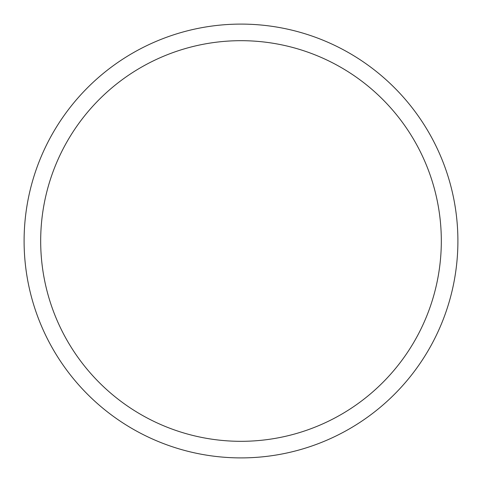 <?xml version="1.0" encoding="UTF-8"?>
<svg xmlns="http://www.w3.org/2000/svg" width="482" height="482" viewBox="0 0 482 482"><rect width="100%" height="100%" fill="white"/><g stroke="black" fill="none" stroke-linecap="round" stroke-linejoin="round"><path stroke-width="0.36" stroke-dasharray="2.41 1.81" d="M24.1 241A216.9 216.9 0 0 0 241 457.9A216.9 216.9 0 0 0 457.9 241A216.9 216.9 0 0 0 241 24.1A216.9 216.9 0 0 0 24.1 241M441.319 241A200.319 200.319 0 0 0 241 40.681A200.319 200.319 0 0 0 40.681 241A200.319 200.319 0 0 0 241 441.319A200.319 200.319 0 0 0 441.319 241"/><path stroke-width="0.72" d="M457.9 241A216.9 216.9 0 0 1 241 457.9A216.9 216.9 0 0 1 24.1 241A216.9 216.9 0 0 1 241 24.1A216.9 216.9 0 0 1 457.9 241M441.319 241A200.319 200.319 0 0 0 241 40.681A200.319 200.319 0 0 0 40.681 241A200.319 200.319 0 0 0 241 441.319A200.319 200.319 0 0 0 441.319 241"/></g></svg>
